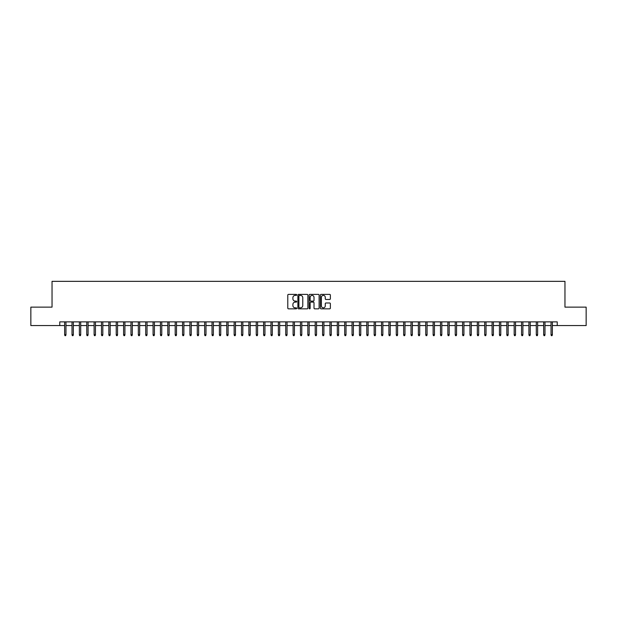 <?xml version="1.0" encoding="UTF-8"?>
<svg xmlns="http://www.w3.org/2000/svg" width="617" height="617" viewBox="0 0 617 617"><rect width="100%" height="100%" fill="white"/><g stroke="black" fill="none" stroke-linecap="round" stroke-linejoin="round"><path stroke-width="0.93" d="M296.708 294.88A0.509 0.509 0 0 0 296.206 294.378L288.517 294.378A0.725 0.725 0 0 0 287.792 295.096L287.792 308.122A0.725 0.725 0 0 0 288.517 308.839L296.206 308.839A0.509 0.509 0 0 0 296.708 308.338A0.509 0.509 0 0 0 296.206 307.829L295.211 307.829A2.314 2.314 0 0 1 292.89 305.515L292.89 304.428A2.314 2.314 0 0 1 295.211 302.114L296.206 302.114A0.509 0.509 0 0 0 296.708 301.613A0.509 0.509 0 0 0 296.206 301.104L295.211 301.104A2.314 2.314 0 0 1 292.89 298.79L292.89 297.702A2.314 2.314 0 0 1 295.211 295.389L296.206 295.389A0.509 0.509 0 0 0 296.708 294.88M329.64 299.476A0.725 0.725 0 0 0 330.365 298.751L330.365 295.096A0.725 0.725 0 0 0 329.64 294.378L321.102 294.378A0.725 0.725 0 0 0 320.385 295.096L320.385 308.122A0.725 0.725 0 0 0 321.102 308.839L329.64 308.839A0.725 0.725 0 0 0 330.365 308.122L330.365 303.711A0.725 0.725 0 0 0 329.64 302.986L325.984 302.986A0.725 0.725 0 0 0 325.267 303.711L325.267 305.893A1.936 1.936 0 0 1 323.331 307.829A1.936 1.936 0 0 1 321.395 305.893L321.395 297.325A1.936 1.936 0 0 1 323.331 295.389A1.936 1.936 0 0 1 325.267 297.325L325.267 298.751A0.725 0.725 0 0 0 325.984 299.476L329.64 299.476M59.772 325.56L30.85 325.56L30.85 307.135L52.036 307.135L52.036 281.344L564.964 281.344L564.964 307.135L586.15 307.135L586.15 325.56L557.228 325.56L557.228 321.873L59.772 321.873L59.772 325.56L64.638 325.56M307.868 295.096A0.725 0.725 0 0 0 307.143 294.378L298.605 294.378A0.725 0.725 0 0 0 297.888 295.096L297.888 308.122A0.725 0.725 0 0 0 298.605 308.839L307.143 308.839A0.725 0.725 0 0 0 307.868 308.122L307.868 295.096M309.857 294.378L318.395 294.378A0.725 0.725 0 0 1 319.112 295.096L319.112 308.122A0.725 0.725 0 0 1 318.395 308.839L314.739 308.839A0.725 0.725 0 0 1 314.014 308.122L314.014 302.839A0.725 0.725 0 0 0 313.289 302.114L310.868 302.114A0.725 0.725 0 0 0 310.143 302.839L310.143 308.338A0.509 0.509 0 0 1 309.641 308.839A0.509 0.509 0 0 1 309.132 308.338L309.132 295.096A0.725 0.725 0 0 1 309.857 294.378M65.965 325.56L72.012 325.56M73.338 325.56L79.377 325.56M80.704 325.56L86.75 325.56M88.077 325.56L94.116 325.56M95.442 325.56L101.489 325.56M102.815 325.56L108.854 325.56M110.181 325.56L116.227 325.56M117.554 325.56L123.593 325.56M124.919 325.56L130.966 325.56M132.293 325.56L138.339 325.56M139.666 325.56L145.705 325.56M147.031 325.56L153.078 325.56M154.404 325.56L160.443 325.56M161.77 325.56L167.816 325.56M169.143 325.56L175.182 325.56M176.508 325.56L182.555 325.56M183.881 325.56L189.92 325.56M191.247 325.56L197.293 325.56M198.62 325.56L204.659 325.56M205.985 325.56L212.032 325.56M213.359 325.56L219.405 325.56M220.732 325.56L226.771 325.56M228.097 325.56L234.144 325.56M235.47 325.56L241.509 325.56M242.836 325.56L248.882 325.56M250.209 325.56L256.248 325.56M257.574 325.56L263.621 325.56M264.948 325.56L270.986 325.56M272.313 325.56L278.36 325.56M279.686 325.56L285.725 325.56M287.052 325.56L293.098 325.56M294.425 325.56L300.464 325.56M301.79 325.56L307.837 325.56M309.163 325.56L315.21 325.56M316.536 325.56L322.575 325.56M323.902 325.56L329.948 325.56M331.275 325.56L337.314 325.56M338.64 325.56L344.687 325.56M346.014 325.56L352.052 325.56M353.379 325.56L359.426 325.56M360.752 325.56L366.791 325.56M368.118 325.56L374.164 325.56M375.491 325.56L381.53 325.56M382.856 325.56L388.903 325.56M390.229 325.56L396.268 325.56M397.595 325.56L403.641 325.56M404.968 325.56L411.015 325.56M412.341 325.56L418.38 325.56M419.707 325.56L425.753 325.56M427.08 325.56L433.119 325.56M434.445 325.56L440.492 325.56M441.818 325.56L447.857 325.56M449.184 325.56L455.23 325.56M456.557 325.56L462.596 325.56M463.922 325.56L469.969 325.56M471.295 325.56L477.334 325.56M478.661 325.56L484.707 325.56M486.034 325.56L492.081 325.56M493.407 325.56L499.446 325.56M500.773 325.56L506.819 325.56M508.146 325.56L514.185 325.56M515.511 325.56L521.558 325.56M522.884 325.56L528.923 325.56M530.25 325.56L536.296 325.56M537.623 325.56L543.662 325.56M544.988 325.56L551.035 325.56M552.362 325.56L557.228 325.56M299.407 295.389A0.509 0.509 0 0 0 298.898 295.898L298.898 307.328A0.509 0.509 0 0 0 299.407 307.829L300.456 307.829A2.314 2.314 0 0 0 302.77 305.515L302.77 297.702A2.314 2.314 0 0 0 300.456 295.389L299.407 295.389M314.014 297.363A1.936 1.936 0 0 0 312.079 295.427A1.936 1.936 0 0 0 310.143 297.363L310.143 300.379A0.725 0.725 0 0 0 310.868 301.104L313.289 301.104A0.725 0.725 0 0 0 314.014 300.379L314.014 297.363M64.638 334.699L64.932 335.656L65.672 335.656L65.965 334.699L64.638 334.699L64.638 321.873M65.965 334.699L65.965 321.873M72.012 334.699L72.305 335.656L73.037 335.656L73.338 334.699L72.012 334.699L72.012 321.873M73.338 334.699L73.338 321.873M79.377 334.699L79.67 335.656L80.411 335.656L80.704 334.699L79.377 334.699L79.377 321.873M80.704 334.699L80.704 321.873M86.75 334.699L87.043 335.656L87.784 335.656L88.077 334.699L86.75 334.699L86.75 321.873M88.077 334.699L88.077 321.873M94.116 334.699L94.416 335.656L95.149 335.656L95.442 334.699L94.116 334.699L94.116 321.873M95.442 334.699L95.442 321.873M101.489 334.699L101.782 335.656L102.522 335.656L102.815 334.699L101.489 334.699L101.489 321.873M102.815 334.699L102.815 321.873M108.854 334.699L109.155 335.656L109.888 335.656L110.181 334.699L108.854 334.699L108.854 321.873M110.181 334.699L110.181 321.873M116.227 334.699L116.52 335.656L117.261 335.656L117.554 334.699L116.227 334.699L116.227 321.873M117.554 334.699L117.554 321.873M123.593 334.699L123.894 335.656L124.626 335.656L124.919 334.699L123.593 334.699L123.593 321.873M124.919 334.699L124.919 321.873M130.966 334.699L131.259 335.656L131.999 335.656L132.293 334.699L130.966 334.699L130.966 321.873M132.293 334.699L132.293 321.873M138.339 334.699L138.632 335.656L139.365 335.656L139.666 334.699L138.339 334.699L138.339 321.873M139.666 334.699L139.666 321.873M145.705 334.699L145.998 335.656L146.738 335.656L147.031 334.699L145.705 334.699L145.705 321.873M147.031 334.699L147.031 321.873M153.078 334.699L153.371 335.656L154.103 335.656L154.404 334.699L153.078 334.699L153.078 321.873M154.404 334.699L154.404 321.873M160.443 334.699L160.736 335.656L161.477 335.656L161.77 334.699L160.443 334.699L160.443 321.873M161.77 334.699L161.77 321.873M167.816 334.699L168.109 335.656L168.85 335.656L169.143 334.699L167.816 334.699L167.816 321.873M169.143 334.699L169.143 321.873M175.182 334.699L175.475 335.656L176.215 335.656L176.508 334.699L175.182 334.699L175.182 321.873M176.508 334.699L176.508 321.873M182.555 334.699L182.848 335.656L183.588 335.656L183.881 334.699L182.555 334.699L182.555 321.873M183.881 334.699L183.881 321.873M189.92 334.699L190.221 335.656L190.954 335.656L191.247 334.699L189.92 334.699L189.92 321.873M191.247 334.699L191.247 321.873M197.293 334.699L197.587 335.656L198.327 335.656L198.62 334.699L197.293 334.699L197.293 321.873M198.62 334.699L198.62 321.873M204.659 334.699L204.96 335.656L205.692 335.656L205.985 334.699L204.659 334.699L204.659 321.873M205.985 334.699L205.985 321.873M212.032 334.699L212.325 335.656L213.066 335.656L213.359 334.699L212.032 334.699L212.032 321.873M213.359 334.699L213.359 321.873M219.405 334.699L219.698 335.656L220.431 335.656L220.732 334.699L219.405 334.699L219.405 321.873M220.732 334.699L220.732 321.873M226.771 334.699L227.064 335.656L227.804 335.656L228.097 334.699L226.771 334.699L226.771 321.873M228.097 334.699L228.097 321.873M234.144 334.699L234.437 335.656L235.17 335.656L235.47 334.699L234.144 334.699L234.144 321.873M235.47 334.699L235.47 321.873M241.509 334.699L241.802 335.656L242.543 335.656L242.836 334.699L241.509 334.699L241.509 321.873M242.836 334.699L242.836 321.873M248.882 334.699L249.175 335.656L249.908 335.656L250.209 334.699L248.882 334.699L248.882 321.873M250.209 334.699L250.209 321.873M256.248 334.699L256.541 335.656L257.281 335.656L257.574 334.699L256.248 334.699L256.248 321.873M257.574 334.699L257.574 321.873M263.621 334.699L263.914 335.656L264.654 335.656L264.948 334.699L263.621 334.699L263.621 321.873M264.948 334.699L264.948 321.873M270.986 334.699L271.287 335.656L272.02 335.656L272.313 334.699L270.986 334.699L270.986 321.873M272.313 334.699L272.313 321.873M278.36 334.699L278.653 335.656L279.393 335.656L279.686 334.699L278.36 334.699L278.36 321.873M279.686 334.699L279.686 321.873M285.725 334.699L286.026 335.656L286.758 335.656L287.052 334.699L285.725 334.699L285.725 321.873M287.052 334.699L287.052 321.873M293.098 334.699L293.391 335.656L294.132 335.656L294.425 334.699L293.098 334.699L293.098 321.873M294.425 334.699L294.425 321.873M300.464 334.699L300.764 335.656L301.497 335.656L301.79 334.699L300.464 334.699L300.464 321.873M301.79 334.699L301.79 321.873M307.837 334.699L308.13 335.656L308.87 335.656L309.163 334.699L307.837 334.699L307.837 321.873M309.163 334.699L309.163 321.873M315.21 334.699L315.503 335.656L316.236 335.656L316.536 334.699L315.21 334.699L315.21 321.873M316.536 334.699L316.536 321.873M322.575 334.699L322.868 335.656L323.609 335.656L323.902 334.699L322.575 334.699L322.575 321.873M323.902 334.699L323.902 321.873M329.948 334.699L330.242 335.656L330.974 335.656L331.275 334.699L329.948 334.699L329.948 321.873M331.275 334.699L331.275 321.873M337.314 334.699L337.607 335.656L338.347 335.656L338.64 334.699L337.314 334.699L337.314 321.873M338.64 334.699L338.64 321.873M344.687 334.699L344.98 335.656L345.713 335.656L346.014 334.699L344.687 334.699L344.687 321.873M346.014 334.699L346.014 321.873M352.052 334.699L352.346 335.656L353.086 335.656L353.379 334.699L352.052 334.699L352.052 321.873M353.379 334.699L353.379 321.873M359.426 334.699L359.719 335.656L360.459 335.656L360.752 334.699L359.426 334.699L359.426 321.873M360.752 334.699L360.752 321.873M366.791 334.699L367.092 335.656L367.825 335.656L368.118 334.699L366.791 334.699L366.791 321.873M368.118 334.699L368.118 321.873M374.164 334.699L374.457 335.656L375.198 335.656L375.491 334.699L374.164 334.699L374.164 321.873M375.491 334.699L375.491 321.873M381.53 334.699L381.83 335.656L382.563 335.656L382.856 334.699L381.53 334.699L381.53 321.873M382.856 334.699L382.856 321.873M388.903 334.699L389.196 335.656L389.936 335.656L390.229 334.699L388.903 334.699L388.903 321.873M390.229 334.699L390.229 321.873M396.268 334.699L396.569 335.656L397.302 335.656L397.595 334.699L396.268 334.699L396.268 321.873M397.595 334.699L397.595 321.873M403.641 334.699L403.934 335.656L404.675 335.656L404.968 334.699L403.641 334.699L403.641 321.873M404.968 334.699L404.968 321.873M411.015 334.699L411.308 335.656L412.04 335.656L412.341 334.699L411.015 334.699L411.015 321.873M412.341 334.699L412.341 321.873M418.38 334.699L418.673 335.656L419.413 335.656L419.707 334.699L418.38 334.699L418.38 321.873M419.707 334.699L419.707 321.873M425.753 334.699L426.046 335.656L426.779 335.656L427.08 334.699L425.753 334.699L425.753 321.873M427.08 334.699L427.08 321.873M433.119 334.699L433.412 335.656L434.152 335.656L434.445 334.699L433.119 334.699L433.119 321.873M434.445 334.699L434.445 321.873M440.492 334.699L440.785 335.656L441.525 335.656L441.818 334.699L440.492 334.699L440.492 321.873M441.818 334.699L441.818 321.873M447.857 334.699L448.15 335.656L448.891 335.656L449.184 334.699L447.857 334.699L447.857 321.873M449.184 334.699L449.184 321.873M455.23 334.699L455.523 335.656L456.264 335.656L456.557 334.699L455.23 334.699L455.23 321.873M456.557 334.699L456.557 321.873M462.596 334.699L462.897 335.656L463.629 335.656L463.922 334.699L462.596 334.699L462.596 321.873M463.922 334.699L463.922 321.873M469.969 334.699L470.262 335.656L471.002 335.656L471.295 334.699L469.969 334.699L469.969 321.873M471.295 334.699L471.295 321.873M477.334 334.699L477.635 335.656L478.368 335.656L478.661 334.699L477.334 334.699L477.334 321.873M478.661 334.699L478.661 321.873M484.707 334.699L485.001 335.656L485.741 335.656L486.034 334.699L484.707 334.699L484.707 321.873M486.034 334.699L486.034 321.873M492.081 334.699L492.374 335.656L493.106 335.656L493.407 334.699L492.081 334.699L492.081 321.873M493.407 334.699L493.407 321.873M499.446 334.699L499.739 335.656L500.48 335.656L500.773 334.699L499.446 334.699L499.446 321.873M500.773 334.699L500.773 321.873M506.819 334.699L507.112 335.656L507.845 335.656L508.146 334.699L506.819 334.699L506.819 321.873M508.146 334.699L508.146 321.873M514.185 334.699L514.478 335.656L515.218 335.656L515.511 334.699L514.185 334.699L514.185 321.873M515.511 334.699L515.511 321.873M521.558 334.699L521.851 335.656L522.584 335.656L522.884 334.699L521.558 334.699L521.558 321.873M522.884 334.699L522.884 321.873M528.923 334.699L529.216 335.656L529.957 335.656L530.25 334.699L528.923 334.699L528.923 321.873M530.25 334.699L530.25 321.873M536.296 334.699L536.589 335.656L537.33 335.656L537.623 334.699L536.296 334.699L536.296 321.873M537.623 334.699L537.623 321.873M543.662 334.699L543.963 335.656L544.695 335.656L544.988 334.699L543.662 334.699L543.662 321.873M544.988 334.699L544.988 321.873M551.035 334.699L551.328 335.656L552.068 335.656L552.362 334.699L551.035 334.699L551.035 321.873M552.362 334.699L552.362 321.873"/></g></svg>
